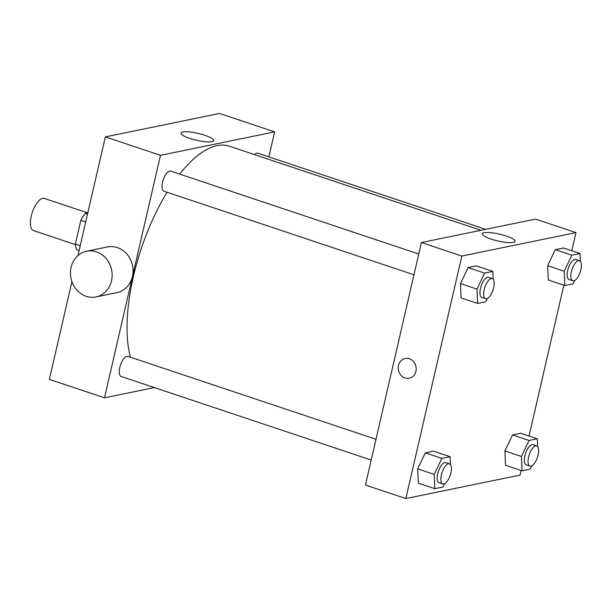 <?xml version="1.0" encoding="UTF-8"?>
<svg xmlns="http://www.w3.org/2000/svg" width="612" height="612" viewBox="0 0 612 612"><rect width="100%" height="100%" fill="white"/><g stroke="black" fill="none" stroke-linecap="round" stroke-linejoin="round"><path stroke-width="0.92" d="M87.707 212.915L44.263 198.395A16.968 6.908 108.5 0 0 31.273 216.051A16.968 6.908 108.5 0 0 33.507 230.579L75.406 244.586M87.508 214.162L85.275 213.412L87.807 212.892M80.233 245.695L75.36 244.073A22.789 9.279 108.5 0 0 76.883 249.788L79.116 250.537M75.36 244.073L80.838 220.351A22.789 9.279 108.5 0 1 85.275 213.412M85.703 221.98L80.838 220.351M77.954 255.548L105.348 136.889L219.509 113.457L274.635 131.878L268.867 156.863M154.369 387.58L104.491 397.815L49.365 379.394L71.918 281.696M413.964 274.78L163.978 191.227A10.603 4.315 -71.5 0 1 163.251 179.798A10.603 4.315 -71.5 0 1 170.702 171.108L418.761 254.018M371.193 460.048L121.207 376.495A10.603 4.315 -71.5 0 1 120.472 365.066A10.603 4.315 -71.5 0 1 127.931 356.375L375.982 439.286M104.491 397.815L160.474 155.318L274.635 131.878M254.554 154.622A10.603 4.315 -71.5 0 1 257.92 153.207L485.691 229.332M130.379 357.201A125.146 50.941 -71.5 0 1 167.099 192.267M179.668 174.106A125.146 50.941 -71.5 0 1 229.232 146.153L480.978 230.303M86.59 251.234L107.521 246.934A23.332 20.747 78.4 0 1 132.536 265.616A23.332 20.747 78.4 0 1 116.907 292.643L95.977 296.942A23.332 20.747 -101.6 0 0 111.606 269.915A23.332 20.747 -101.6 0 0 86.59 251.234A23.332 20.747 -101.6 0 0 70.434 272.753A23.332 20.747 -101.6 0 0 86.154 296.315A23.332 20.747 -101.6 0 0 95.977 296.942M160.474 155.318L105.348 136.889M204.867 135.298A16.784 3.519 -167 0 1 213.695 140.615A16.784 3.519 -167 0 1 196.551 140.27A16.784 3.519 -167 0 1 180.991 133.064A16.784 3.519 -167 0 1 204.867 135.298M521.08 470.46L520.009 475.111L405.848 498.543L365.425 485.033L421.408 242.528L535.569 219.096L575.991 232.606L571.799 250.752M548.298 279.99L547.679 265.677L555.298 249.681L563.53 247.99L555.298 249.681L547.679 265.677L548.298 279.99L564.838 285.521L564.21 271.208L571.83 255.204L580.069 253.513L580.413 261.355M418.31 483.166L417.69 468.853L425.309 452.857L433.541 451.159L425.309 452.857L417.69 468.853L418.31 483.166L434.849 488.697L434.229 474.384L441.841 458.38L450.08 456.69L450.424 464.531M563.851 285.192L529.028 436.019M405.848 498.543L461.838 256.046L575.991 232.606M505.52 465.265L504.9 450.952L512.519 434.948L520.758 433.258L512.519 434.948L504.9 450.952L505.52 465.265L522.059 470.789L521.439 456.483L529.059 440.479L537.298 438.789L537.634 446.622M461.081 297.891L460.461 283.586L468.081 267.582L476.32 265.891L468.081 267.582L460.461 283.586L461.081 297.891L477.62 303.422L477 289.109L484.62 273.113L492.859 271.414L493.196 279.256M461.838 256.046L421.408 242.528M491.176 239.116A16.784 3.519 -167 0 1 482.348 233.792A16.784 3.519 -167 0 1 499.491 234.144A16.784 3.519 -167 0 1 515.052 241.342A16.784 3.519 -167 0 1 491.176 239.116M415.923 371.308A10.075 8.958 78.4 0 1 409.221 378.254A10.075 8.958 78.4 0 1 398.42 370.191A10.075 8.958 78.4 0 1 405.167 358.517A10.075 8.958 78.4 0 1 415.923 371.308M409.221 378.254A10.075 8.958 78.4 0 1 398.427 370.191A10.075 8.958 78.4 0 1 405.175 358.517M487.427 298.442L485.859 301.731L477.62 303.422M492.278 278.59L488.598 277.358A10.603 4.315 108.5 0 0 480.481 288.397A10.603 4.315 108.5 0 0 481.873 297.478L485.553 298.71A10.603 4.315 108.5 0 0 493.004 290.019A10.603 4.315 108.5 0 0 492.278 278.59A10.603 4.315 108.5 0 0 484.153 289.621A10.603 4.315 108.5 0 0 485.553 298.71M477 289.109L460.461 283.586M484.62 273.113L468.081 267.582M492.859 271.414L476.32 265.891M574.637 280.533L573.069 283.83L564.838 285.521M579.487 260.689L575.816 259.457A10.603 4.315 108.5 0 0 567.699 270.496A10.603 4.315 108.5 0 0 569.091 279.577L572.763 280.801A10.603 4.315 108.5 0 0 580.222 272.111A10.603 4.315 108.5 0 0 579.487 260.689A10.603 4.315 108.5 0 0 571.371 271.72A10.603 4.315 108.5 0 0 572.763 280.801M564.21 271.208L547.679 265.677M571.83 255.204L555.298 249.681M580.069 253.513L563.53 247.99M444.649 483.709L443.08 486.999L434.849 488.697M449.499 463.865L445.827 462.634A10.603 4.315 108.5 0 0 437.71 473.665A10.603 4.315 108.5 0 0 439.102 482.753L442.774 483.977A10.603 4.315 108.5 0 0 450.233 475.287A10.603 4.315 108.5 0 0 449.499 463.865A10.603 4.315 108.5 0 0 441.382 474.897A10.603 4.315 108.5 0 0 442.774 483.977M434.229 474.384L417.69 468.853M441.841 458.38L425.309 452.857M450.08 456.69L433.541 451.159M531.866 465.808L530.298 469.098L522.059 470.789M536.716 445.957L533.044 444.733A10.603 4.315 108.5 0 0 524.92 455.764A10.603 4.315 108.5 0 0 526.32 464.845L529.992 466.076A10.603 4.315 108.5 0 0 537.451 457.386A10.603 4.315 108.5 0 0 536.716 445.957A10.603 4.315 108.5 0 0 528.6 456.996A10.603 4.315 108.5 0 0 529.992 466.076M521.439 456.483L504.9 450.952M529.059 440.479L512.519 434.948M537.298 438.789L520.758 433.258"/></g></svg>
